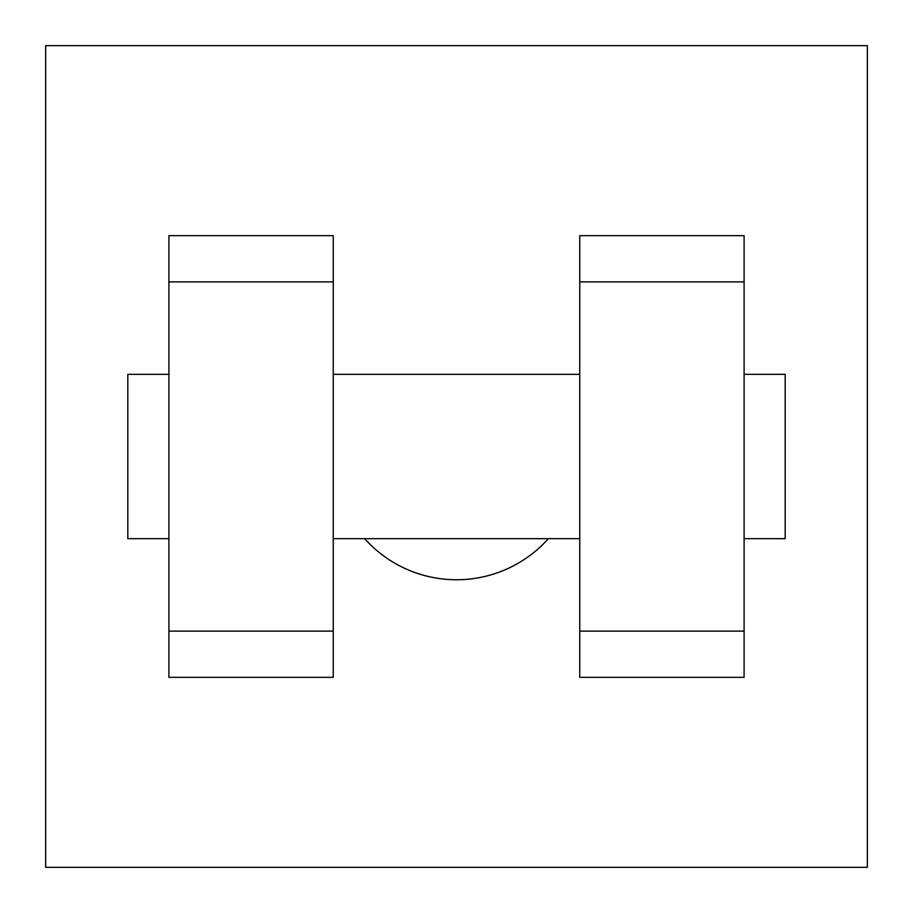 <?xml version="1.0" encoding="UTF-8"?>
<svg xmlns="http://www.w3.org/2000/svg" width="913" height="913" viewBox="0 0 913 913"><rect width="100%" height="100%" fill="white"/><g stroke="black" fill="none" stroke-linecap="round" stroke-linejoin="round"><path stroke-width="1.37" d="M364.629 538.67A123.255 123.255 0 0 0 548.371 538.67M45.65 45.65L867.35 45.65L867.35 867.35L45.65 867.35L45.65 45.65M579.755 281.889L579.755 677.332L744.095 677.332L744.095 235.668L579.755 235.668L579.755 281.889L744.095 281.889M168.905 281.889L168.905 677.332L333.245 677.332L333.245 235.668L168.905 235.668L168.905 281.889L333.245 281.889M744.095 538.67L785.18 538.67L785.18 374.33L744.095 374.33M168.905 374.33L127.82 374.33L127.82 538.67L168.905 538.67M168.905 631.111L333.245 631.111M579.755 631.111L744.095 631.111M168.905 677.332L333.245 677.332M579.755 677.332L744.095 677.332M333.245 538.67L579.755 538.67M333.245 374.33L579.755 374.33"/></g></svg>
